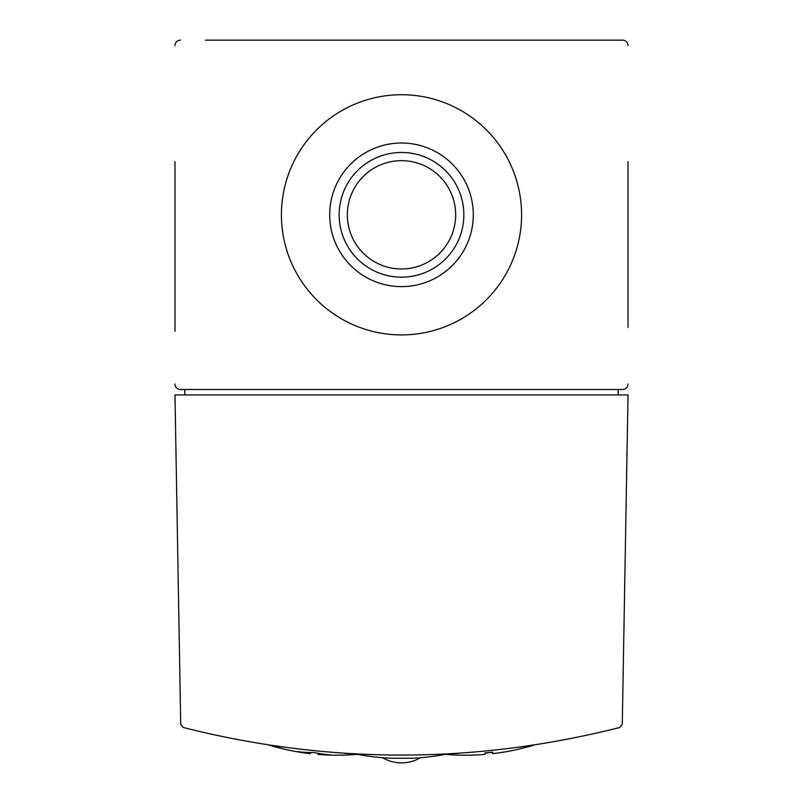 <?xml version="1.0" encoding="UTF-8"?>
<svg xmlns="http://www.w3.org/2000/svg" width="803" height="803" viewBox="0 0 803 803"><rect width="100%" height="100%" fill="white"/><g stroke="black" fill="none" stroke-linecap="round" stroke-linejoin="round"><path stroke-width="1.2" d="M360.055 754.228L356.271 754.037M443.045 754.218L446.97 754.027A234.054 234.054 0 0 1 412.421 758.233L390.579 758.233A234.054 234.054 0 0 1 356.03 754.027L359.945 754.218M442.905 754.228L446.749 754.037M358.539 754.147L344.738 753.365M283.379 747.181L269.005 745.104A235.801 235.801 0 0 0 297.572 751.839L297.572 751.618A233.151 164.866 -90 0 0 314.164 752.541A235.791 166.733 90 0 0 330.756 754.9L330.756 755.111A235.751 166.703 -90 0 1 329.993 755.091A235.751 166.703 -90 0 1 318.038 754.117L318.038 754.418A235.801 235.801 0 0 0 329.993 755.091M443.758 754.188L458.262 753.365M519.621 747.181L533.995 745.104A235.801 235.801 0 0 1 505.428 751.839L505.428 751.839A234.195 165.599 -90 0 1 504.555 751.979A235.801 235.801 0 0 1 492.711 753.656L492.711 752.12A234.285 234.285 0 0 1 484.962 752.893L484.962 754.418A235.801 235.801 0 0 1 473.118 755.091A235.751 166.703 90 0 1 472.244 755.111L472.244 755.111A235.801 235.801 0 0 1 445.384 754.328M183.184 727.478C328.728 764.255 474.272 764.255 619.816 727.478L622.275 724.366L628.026 394.946L174.974 394.946L180.725 724.366L183.184 727.478M628.026 327.483L628.026 161.724M628.026 267.921L628.026 318.129M628.026 45.61A5.46 5.46 0 0 0 622.566 40.15L205.538 40.15M253.577 40.15L549.423 40.15M174.974 161.724L174.974 331.237M174.974 312.528L174.974 267.921M180.434 40.15A5.46 5.46 0 0 0 174.974 45.61M174.974 384.035A5.46 5.46 0 0 0 180.434 389.495L622.566 389.495A5.46 5.46 0 0 0 628.026 384.035M281.411 214.823A120.089 120.089 0 0 0 461.544 318.821A120.089 120.089 0 0 0 461.544 110.824A120.089 120.089 0 0 0 281.411 214.823M618.2 394.946L618.2 389.495M184.8 389.495L184.8 394.946M492.711 752.552A233.161 164.876 90 0 1 488.836 752.552A235.791 166.733 -90 0 1 484.962 753.314M298.335 751.969A235.801 235.801 0 0 0 310.289 753.656L310.289 753.355A234.185 165.599 90 0 1 298.335 751.969A234.185 165.599 90 0 1 297.572 751.839L297.572 751.618M310.289 752.531L310.289 753.355M318.038 753.304L318.038 754.117M330.756 754.9L330.756 755.111A235.801 235.801 0 0 0 357.616 754.328M347.348 214.823A54.152 54.152 0 0 0 428.581 261.718A54.152 54.152 0 0 0 428.581 167.917A54.152 54.152 0 0 0 347.348 214.823M339.147 214.823A62.353 62.353 0 0 0 432.676 268.814A62.353 62.353 0 0 0 432.676 160.821A62.353 62.353 0 0 0 339.147 214.823M329.692 214.823A71.808 71.808 0 0 0 437.404 277.005A71.808 71.808 0 0 0 437.404 152.64A71.808 71.808 0 0 0 329.692 214.823M382.479 757.711A37.771 37.771 0 0 0 420.521 757.711"/></g></svg>
